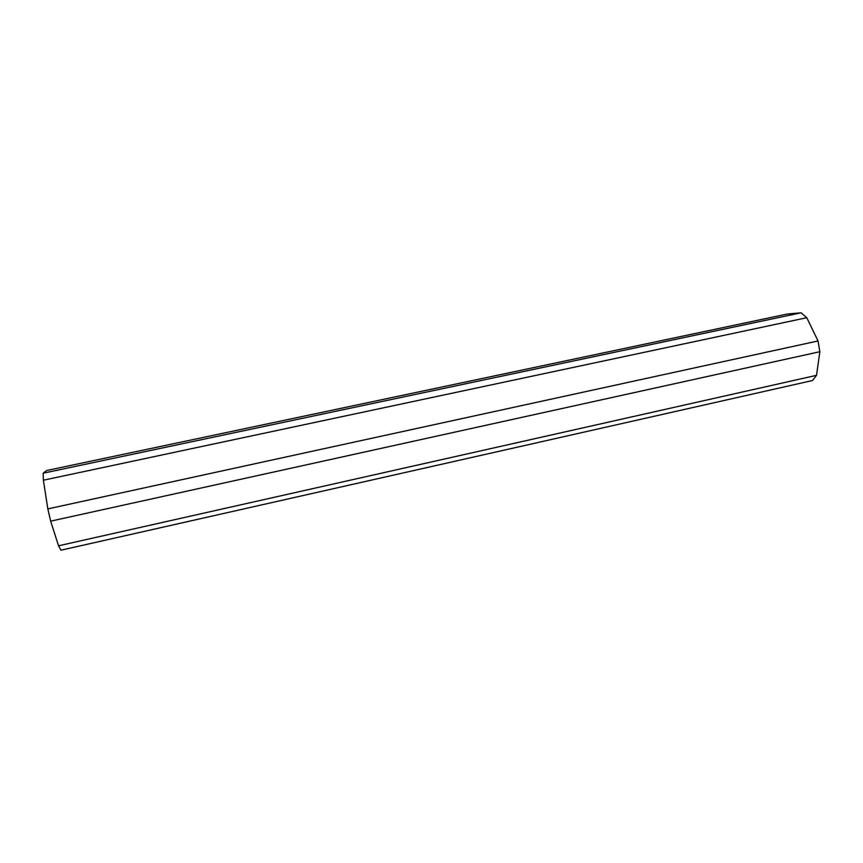 <?xml version="1.0" encoding="UTF-8"?>
<svg xmlns="http://www.w3.org/2000/svg" width="863" height="863" viewBox="0 0 863 863"><rect width="100%" height="100%" fill="white"/><g stroke="black" fill="none" stroke-linecap="round" stroke-linejoin="round"><path stroke-width="1.29" d="M801.069 312.805L787.283 314.024L46.688 470.508L43.193 473.194L801.069 312.805L806.786 317.713L818.038 340.961L819.85 351.716L816.517 375.329L812.525 380.518L60.982 550.195L58.533 545.804L816.517 375.329M58.533 545.804L50.669 521.155L819.85 351.716M50.669 521.155L47.832 508.9L818.038 340.961M47.832 508.9L43.366 480.216L806.786 317.713M43.366 480.216L43.193 473.194"/></g></svg>
